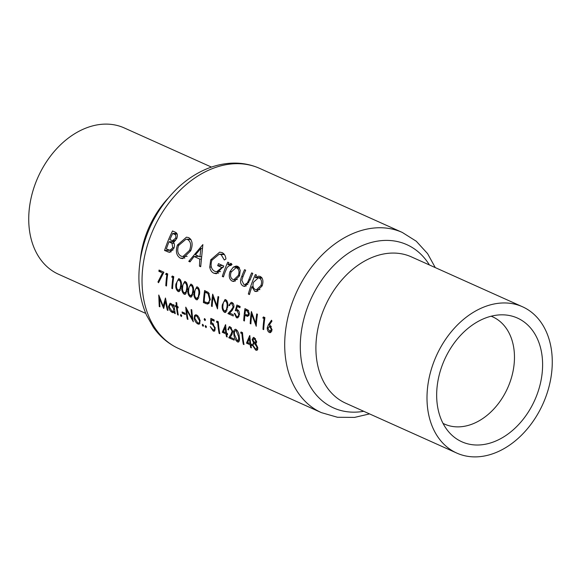 <?xml version="1.0" encoding="UTF-8"?>
<svg xmlns="http://www.w3.org/2000/svg" width="581" height="581" viewBox="0 0 581 581"><rect width="100%" height="100%" fill="white"/><g stroke="black" fill="none" stroke-linecap="round" stroke-linejoin="round"><path stroke-width="0.87" d="M550.962 377.534A80.193 58.463 -65.8 0 1 456.782 453.078A80.193 58.463 -65.8 0 1 428.306 382.305A80.193 58.463 -65.8 0 1 522.486 306.761A80.193 58.463 -65.8 0 1 550.962 377.534M437.769 381.935A67.824 49.443 -65.8 0 1 503.393 314.844A67.824 49.443 -65.8 0 1 541.499 377.904A67.824 49.443 -65.8 0 1 503.364 437.115A67.824 49.443 -65.8 0 1 450.137 433.441A67.824 49.443 -65.8 0 1 437.769 381.935M491.148 316.209A58.775 42.849 -65.8 0 1 492.637 316.834A58.775 42.849 -65.8 0 1 513.51 368.71A58.775 42.849 -65.8 0 1 444.48 424.079A58.775 42.849 -65.8 0 1 443.02 423.375M145.744 313.406L58.514 274.239A80.193 58.463 -65.8 0 1 30.038 203.466A80.193 58.463 -65.8 0 1 124.218 127.922L211.448 167.088M237.818 266.374L236.14 266.04L233.271 267.166L229.96 271.654C228.558 276.207 229.292 279.367 232.153 281.117L233.823 281.465L239.474 275.931L240.273 270.296L237.818 266.374M255.364 274.552A98.755 71.993 114.2 0 0 248.334 294.03L249.467 294.538A98.755 71.993 -65.8 0 1 251.878 286.731L254.696 291.241L256.33 291.568L262.089 285.99C263.614 281.451 263.026 278.277 260.324 276.476L258.654 276.142L255.335 277.703A98.755 71.993 -65.8 0 1 256.497 275.06L255.364 274.552M231.267 263.433L227.984 264.776A98.755 71.993 -65.8 0 1 228.907 262.67L227.781 262.169A98.755 71.993 114.2 0 0 222.305 276.411L223.438 276.919A98.755 71.993 -65.8 0 1 225.072 272.14L227.149 267.34L230.272 265.089L230.737 265.604L232.03 264.362L230.577 263.302M231.412 264.951L229.851 265.009L231.311 265.045M202.871 244.586L188.76 261.348L189.987 261.9L194.069 256.519L199.777 259.082L199.465 266.156L200.692 266.708L202.871 244.586M172.542 230.962A98.755 71.993 114.2 0 0 164.561 250.484L169.601 252.357L173.886 248.29C174.765 245.792 174.605 243.773 173.414 242.212L176.675 238.711C177.997 235.218 177.445 233.003 174.997 232.066L172.542 230.962M188.687 237.6L186.465 237.179L177.423 245.029C175.404 251.312 176.392 255.684 180.393 258.16L182.616 258.618L190.684 250.876C193.103 244.543 192.442 240.12 188.687 237.6M225.922 259.01C225.61 255.88 224.353 253.752 222.153 252.626L219.647 252.139L210.685 259.86L209.748 267.115C210.337 270.259 211.745 272.3 213.982 273.244L216.357 273.745L223.808 266.054L218.485 263.665A98.755 71.993 114.2 0 0 217.693 265.662L221.891 267.55L216.698 271.705L214.73 271.291C211.23 269.359 210.271 265.691 211.847 260.288L219.139 254.246L221.114 254.616L224.295 259.998L225.922 259.01M244.557 269.7A98.755 71.993 114.2 0 0 241.711 276.512C239.786 281.073 240.258 284.247 243.127 286.048L244.841 286.411L249.888 280.34A98.755 71.993 -65.8 0 1 252.786 273.39L251.653 272.888A98.755 71.993 114.2 0 0 248.879 279.505L247.404 282.889L244.891 284.552L243.708 284.305L241.849 280.231L242.916 276.825A98.755 71.993 -65.8 0 1 245.683 270.209L244.557 269.7M263.462 316.935L262.815 317.967L264.028 318.511A98.755 71.993 114.2 0 0 262.99 329.325L263.694 329.645A98.755 71.993 -65.8 0 1 264.914 317.589L263.462 316.935M159.238 306.499L159.949 306.819L159.463 298.547L163.704 308.504L165.309 301.19L167.299 310.116L168.003 310.436L165.454 298.024L163.239 306.325L158.766 295.017L159.238 306.499L159.913 306.47M235.32 310.675L237.113 310.835L238.755 314.35C238.508 316.166 237.774 316.885 236.547 316.507L234.956 313.566L234.252 313.246L236.445 317.72L237.375 317.93L239.459 314.713C239.597 312.273 238.907 310.588 237.382 309.658L236.423 309.477L237.259 306.492L239.931 307.69A98.755 71.993 -65.8 0 1 240.113 306.456L236.888 305.003L235.32 310.675L238.45 310.523M239.016 316.572L236.547 316.507M222.312 304.843C221.775 308.141 222.494 310.639 224.469 312.346L225.196 312.498L227.658 307.24C228.246 303.907 227.614 301.386 225.755 299.673L225.021 299.52L222.312 304.843L223.053 304.814M176.058 302.483A98.755 71.993 114.2 0 0 176.341 306.013L175.331 305.562A98.755 71.993 114.2 0 0 175.44 306.637L176.45 307.088A98.755 71.993 114.2 0 0 177.583 314.735L178.287 315.055A98.755 71.993 -65.8 0 1 177.154 307.407L178.164 307.857A98.755 71.993 -65.8 0 1 178.055 306.783L177.045 306.332A98.755 71.993 -65.8 0 1 176.762 302.803L176.058 302.483M182.085 311.939A98.755 71.993 114.2 0 0 182.26 313.159L185.281 314.517A98.755 71.993 -65.8 0 1 185.114 313.297L182.085 311.939M196.639 314.982L195.71 314.771L194.599 315.447L194.207 318.192C194.737 320.93 195.979 322.876 197.932 324.016L198.862 324.234L200.155 320.865L198.971 317.408L196.639 314.982M204.701 318.606L204.149 319.31L204.911 320.596L205.456 319.899L204.512 318.562M159.056 270.056A98.755 71.993 114.2 0 0 158.874 271.298L162.52 272.932L157.945 281.945L158.533 282.736L163.893 272.228L159.056 270.056M172.325 276.011L171.678 277.043L172.891 277.587A98.755 71.993 114.2 0 0 171.853 288.401L172.557 288.721A98.755 71.993 -65.8 0 1 173.777 276.665L172.325 276.011M181.984 286.731C181.446 290.028 182.173 292.534 184.148 294.233L184.867 294.393L187.329 289.135C187.917 285.801 187.285 283.281 185.426 281.567L184.693 281.415L181.984 286.731L182.724 286.702M194.083 292.163C193.546 295.46 194.265 297.966 196.247 299.665L196.966 299.825L199.428 294.567C200.017 291.234 199.385 288.713 197.525 286.999L196.792 286.847L194.083 292.163L194.824 292.134M211.477 306.194L212.181 306.507A98.755 71.993 -65.8 0 1 213.031 297.051L217.526 308.91A98.755 71.993 -65.8 0 1 218.739 296.855L218.035 296.542A98.755 71.993 114.2 0 0 216.974 306.027L212.69 294.139A98.755 71.993 114.2 0 0 211.477 306.194L212.196 306.165M210.62 324.031L212.276 324.198L214.527 327.684C214.738 329.449 214.236 330.153 213.024 329.812L210.22 326.573L213.212 331.017L214.099 331.228L215.239 328.047L212.268 323.029L211.368 322.84L211.499 319.884L214.171 321.09A98.755 71.993 -65.8 0 1 214.084 319.862L210.859 318.41L210.62 324.031L213.423 323.893M215.26 329.885L213.024 329.812M225.515 324.692L222.269 332.267L226.002 333.944A98.755 71.993 114.2 0 0 226.481 336.697L227.186 337.009A98.755 71.993 -65.8 0 1 226.706 334.257L227.614 334.671A98.755 71.993 -65.8 0 1 227.425 333.443L226.517 333.036A98.755 71.993 -65.8 0 1 225.66 324.757L225.515 324.692M238.784 341.889L237.535 341.94C239.379 341.991 239.953 340.306 239.256 336.893C239.111 333.668 238.007 331.163 235.951 329.383C233.954 329.369 233.279 331.068 233.911 334.489C234.107 337.67 235.32 340.154 237.535 341.94L238.217 342.093M235.951 329.383L235.254 329.231M249.714 335.564L246.467 343.131L250.193 344.809A98.755 71.993 114.2 0 0 250.68 347.561L251.384 347.874A98.755 71.993 -65.8 0 1 250.898 345.129L251.805 345.535A98.755 71.993 -65.8 0 1 251.624 344.308L250.716 343.901A98.755 71.993 -65.8 0 1 249.852 335.622L249.714 335.564M255.8 343.669L256.649 341.672L254.173 337.568L253.396 337.394L252.11 339.602L253.527 342.652L252.415 345.223L255.713 350.103L256.671 350.336L257.557 349.733L257.746 347.525L255.8 343.669M241.057 331.976L240.687 332.993L241.899 333.538A98.755 71.993 114.2 0 0 243.316 344.257L244.02 344.569A98.755 71.993 -65.8 0 1 242.517 332.63L241.057 331.976M228.609 329.928C228.536 328.294 229.059 327.648 230.185 327.982L232.102 331.177L231.042 334.169L228.798 337.735L234.143 340.132A98.755 71.993 -65.8 0 1 233.918 338.912L230.258 337.27L231.717 334.968L232.799 331.395L230.141 326.769L229.328 326.587L227.905 329.609L228.609 329.928M231.391 327.778L229.589 327.851L231.507 327.931M216.866 321.111L216.488 322.128L217.701 322.673A98.755 71.993 114.2 0 0 219.124 333.392L219.829 333.705A98.755 71.993 -65.8 0 1 218.318 321.765L216.866 321.111M205.63 325.65L205.151 326.348L205.994 327.633L206.466 326.936L205.434 325.607M203.408 302.57L207.62 304.103L210.3 299.6L208.644 292.788L204.628 290.522A98.755 71.993 114.2 0 0 203.408 302.57L206.073 302.469M188.033 289.447C187.496 292.744 188.222 295.25 190.198 296.949L190.917 297.109L193.379 291.851C193.967 288.517 193.335 285.997 191.476 284.283L190.742 284.131L188.033 289.447L188.774 289.418M175.934 284.015C175.404 287.312 176.123 289.81 178.098 291.517L178.817 291.677L181.279 286.418C181.868 283.085 181.236 280.565 179.376 278.851L178.65 278.698L175.934 284.015L176.682 283.986M166.275 273.295L165.629 274.326L166.841 274.871A98.755 71.993 114.2 0 0 165.803 285.685L166.507 286.005A98.755 71.993 -65.8 0 1 167.727 273.949L166.275 273.295M202.711 324.336L202.232 325.033L203.067 326.319L203.539 325.621L202.515 324.292M187.264 319.085L187.968 319.397A98.755 71.993 -65.8 0 1 186.661 310.029L193.313 321.801A98.755 71.993 -65.8 0 1 191.803 309.855L191.098 309.535A98.755 71.993 114.2 0 0 192.158 318.947L185.753 307.138A98.755 71.993 114.2 0 0 187.264 319.085L187.903 319.056M180.931 314.553L180.451 315.258L181.294 316.543L181.766 315.846L180.735 314.51M174.017 304.974L173.312 304.655A98.755 71.993 114.2 0 0 173.487 306.274L170.974 303.456L170.051 303.246L168.49 306.601C169.02 309.339 170.277 311.3 172.245 312.476L173.189 312.694L174.285 311.874A98.755 71.993 114.2 0 0 174.561 313.377L175.266 313.696A98.755 71.993 -65.8 0 1 174.017 304.974M229.626 305.686C229.945 304.023 230.679 303.369 231.819 303.718L233.199 306.935L231.311 309.956L227.905 313.573L233.25 315.97A98.755 71.993 -65.8 0 1 233.315 314.735L229.662 313.094L231.863 310.762L233.918 307.153C234.078 304.865 233.453 303.318 232.037 302.498L231.194 302.316L228.921 305.366L229.626 305.686M233.192 303.507L231.194 303.587L233.286 303.667M247.775 316.384L249.343 314.038L248.261 310.305L244.957 308.627A98.755 71.993 114.2 0 0 243.737 320.676L244.441 320.995A98.755 71.993 -65.8 0 1 244.848 315.439L247.637 316.391M271.516 320.225L268.444 324.677L267.238 327.778C267.202 330.066 267.921 331.642 269.395 332.514L270.18 332.681L272.082 329.935L270.085 325.316L269.257 325.07L271.959 321.126L271.516 320.225M250.186 323.573L250.89 323.893A98.755 71.993 -65.8 0 1 251.747 314.437L256.236 326.29A98.755 71.993 -65.8 0 1 257.456 314.241L256.751 313.922A98.755 71.993 114.2 0 0 255.684 323.414L251.406 311.525A98.755 71.993 114.2 0 0 250.186 323.573L250.912 323.552M174.627 241.529L169.027 241.747L172.034 243.374L172.753 247.782L170.015 250.258L172.949 250.15L164.561 250.484M171.155 251.885L167.96 252.009M172.68 233.482L174.213 234.172C175.818 234.695 176.261 236.046 175.527 238.239L172.659 240.628L169.848 239.75A98.755 71.993 -65.8 0 1 172.68 233.482L176.777 233.322M177.183 234.056L174.213 234.172M176.893 238.188L175.527 238.239M174.06 243.294L172.034 243.374M174.068 247.731L172.753 247.782M170.015 250.258L166.348 248.995A98.755 71.993 -65.8 0 1 169.027 241.747M257.347 350.038L255.713 350.103M253.091 345.201L252.415 345.223M254.58 342.608L253.527 342.652M252.815 339.573L252.11 339.602M255.386 338.563L253.621 338.636L254.224 338.774L255.938 341.316L254.609 342.623L252.815 339.936L254.224 338.774L255.509 338.723M256.599 341.287L255.938 341.316M256.606 342.674L254.609 342.623M255.894 343.625L254.079 343.691L254.768 343.858L257.042 347.235L256.221 349.058L255.495 348.883L253.127 345.579C253.04 344.003 253.585 343.429 254.768 343.858L255.916 343.807M257.688 347.206L257.042 347.235M248.799 343.044L246.467 343.131M251.74 345.092L250.898 345.129M251.319 347.532L250.68 347.561M251.689 344.751L250.193 344.809M250.012 343.582L247.666 342.529L249.387 338.396A98.755 71.993 114.2 0 0 250.012 343.582L250.665 343.56M250.062 338.367L249.387 338.396M242.531 332.92L240.687 332.993M243.962 344.228L243.316 344.257M242.575 333.509L241.899 333.538M234.571 334.467L233.911 334.489M234.615 334.801C234.085 332.107 234.564 330.712 236.06 330.618L238.544 336.566L238.675 339.435L237.331 340.727L234.615 334.801M237.215 330.451L235.588 330.516L237.302 330.567M239.205 336.544L238.544 336.566M239.459 339.406L238.675 339.435M239.343 340.771L237.331 340.727M228.602 329.58L227.905 329.609M231.1 337.648L228.798 337.735M232.24 334.119L231.042 334.169M232.77 331.148L232.102 331.177M224.607 332.179L222.269 332.267M227.541 334.228L226.706 334.257M227.12 336.668L226.481 336.697M227.491 333.886L226.002 333.944M225.813 332.717L223.467 331.664L225.196 327.531A98.755 71.993 114.2 0 0 225.813 332.717L226.467 332.695M225.864 327.502L225.196 327.531M218.34 322.056L216.488 322.128M219.763 333.363L219.124 333.392M218.383 322.644L217.701 322.673M213.931 319.79L211.499 319.884M214.774 330.952L213.212 331.017M215.173 327.655L214.527 327.684M213.634 324.14L212.276 324.198M206.24 326.304L205.151 326.348M217.701 305.998L216.974 306.027M213.75 297.022L213.031 297.051M204.185 301.655A98.755 71.993 -65.8 0 1 205.151 292.076L208.071 293.746L209.596 299.28C209.407 301.386 208.659 302.548 207.352 302.759L204.185 301.655M207.635 291.974L205.151 292.076M209.313 293.695L208.071 293.746M210.329 299.251L209.596 299.28M209.465 302.679L207.352 302.759M197.649 299.614L196.247 299.665M194.788 292.475C194.875 289.701 195.732 288.292 197.366 288.249C198.738 289.672 199.196 291.669 198.724 294.24L198.157 297.138L196.334 298.445C194.838 297.036 194.323 295.046 194.788 292.475M198.673 288.074L196.872 288.147L198.746 288.198M199.457 294.211L198.724 294.24M199.036 297.102L198.157 297.138M198.564 298.481L196.334 298.445M191.599 296.898L190.198 296.949M188.738 289.759C188.825 286.985 189.682 285.576 191.316 285.532C192.689 286.949 193.146 288.953 192.674 291.524L192.108 294.422L190.285 295.729C188.789 294.32 188.273 292.33 188.738 289.759M192.623 285.358L190.822 285.431L192.696 285.474M193.408 291.495L192.674 291.524M192.986 294.385L192.108 294.422M192.514 295.765L190.285 295.729M185.55 294.182L184.148 294.233M182.688 287.043C182.775 284.269 183.632 282.86 185.266 282.816C186.646 284.232 187.097 286.237 186.624 288.808L186.058 291.706L184.235 293.013C182.739 291.604 182.231 289.614 182.688 287.043M186.574 282.642L184.773 282.715L186.646 282.758M187.358 288.779L186.624 288.808M186.937 291.669L186.058 291.706M186.465 293.049L184.235 293.013M179.5 291.466L178.098 291.517M176.639 284.327C176.726 281.553 177.583 280.144 179.217 280.1C180.597 281.516 181.047 283.521 180.575 286.092L180.008 288.989L178.185 290.297C176.689 288.888 176.181 286.898 176.639 284.327M180.524 279.926L178.723 279.998L180.597 280.042M181.308 286.063L180.575 286.092M180.887 288.953L180.008 288.989M180.415 290.333L178.185 290.297M173.734 276.963L171.678 277.043M172.579 288.372L171.853 288.401M173.646 277.558L172.891 277.587M167.684 274.247L165.629 274.326M166.529 285.656L165.803 285.685M167.597 274.842L166.841 274.871M178.795 244.971L177.423 245.029M184.903 257.986L180.393 258.16M187.743 239.633C190.815 241.652 191.418 245.226 189.559 250.36L182.964 256.526L180.996 256.148C177.742 254.187 176.929 250.651 178.556 245.531L185.92 239.278L190.924 239.51M190.902 250.309L189.559 250.36M200.706 266.105L199.465 266.156M201.041 259.032L199.777 259.082M198.876 256.33L194.069 256.519M190.445 261.283L188.76 261.348M200.932 248.356L199.951 256.817L195.456 254.798L200.932 248.356L202.246 248.305M201.229 256.766L199.951 256.817M224.397 254.485L221.114 254.616M223.177 267.5L221.891 267.55M222.523 265.473L217.693 265.662M218.652 273.063L213.982 273.244M211.353 267.057L209.748 267.115M212.065 259.801L210.685 259.86M223.62 276.36L222.305 276.411M231.746 264.631L227.984 264.776M161.583 271.189L158.874 271.298M158.904 281.908L157.945 281.945M163.522 272.896L162.52 272.932M249.619 293.979L248.334 294.03M261.639 277.457L255.335 277.703M257.964 291.11L254.696 291.241M253.12 286.68L251.878 286.731M259.533 278.226C261.624 279.57 262.096 281.996 260.949 285.503L256.468 289.716L255.233 289.483C253.004 288.161 252.43 285.743 253.512 282.221L258.211 277.958L262.104 278.125M262.278 285.453L260.949 285.503M243.054 276.462L241.711 276.512M248.821 282.838L247.404 282.889M246.344 285.925L243.127 286.048M238.733 266.948L233.271 267.166M235.487 280.993L232.153 281.117M231.325 271.603L229.96 271.654M237.033 268.124C239.081 269.526 239.517 271.959 238.341 275.438L233.976 279.621L232.72 279.374C230.555 278.052 230.011 275.648 231.078 272.177L235.799 267.885L239.597 268.023M239.67 275.379L238.341 275.438M205.282 319.26L204.149 319.31M203.321 324.99L202.232 325.033M197.257 315.345L194.599 315.447M199.559 323.951L197.932 324.016M194.875 318.163L194.207 318.192M197.83 315.832L196.066 315.904L196.748 316.057L199.45 320.552C199.675 322.549 199.101 323.348 197.729 322.942L194.911 318.511C194.729 316.507 195.339 315.686 196.748 316.057L197.998 316.006M200.096 320.523L199.45 320.552M200.082 323.036L197.729 322.942M192.812 318.918L192.158 318.947M187.307 310L186.661 310.029M184.613 313.072L182.26 313.159M181.541 315.214L180.451 315.258M177.009 305.991L176.341 306.013M178.113 307.364L177.154 307.407M178.222 314.713L177.583 314.735M178.076 307.022L176.45 307.088M177.539 306.55L175.44 306.637M175.201 313.355L174.561 313.377M174.932 311.844L174.285 311.874M173.893 312.411L172.245 312.476M169.158 306.572L168.49 306.601M174.147 306.245L173.487 306.274M171.09 304.538L173.835 309.041L172.782 311.583L172.07 311.423L169.194 306.928L170.378 304.379L172.332 304.488M174.496 309.012L173.835 309.041M225.878 312.287L224.469 312.346M223.017 305.156C223.097 302.381 223.961 300.965 225.588 300.922C226.968 302.345 227.425 304.342 226.953 306.921L226.387 309.811L224.564 311.118C223.068 309.709 222.552 307.719 223.017 305.156M226.902 300.755L225.094 300.82L226.975 300.871M227.687 306.891L226.953 306.921M227.265 309.782L226.387 309.811M226.793 311.155L224.564 311.118M229.698 305.337L228.921 305.366M230.497 313.471L227.905 313.573M232.654 309.905L231.311 309.956M233.94 306.906L233.199 306.935M239.96 306.39L237.259 306.492M238.203 317.647L236.445 317.72M239.481 314.321L238.755 314.35M238.631 310.777L237.113 310.835M244.456 320.654L243.737 320.676M249.038 315.28L244.848 315.439M245.48 310.181L246.918 310.828L248.639 313.725L247.55 315.178L244.979 314.205A98.755 71.993 -65.8 0 1 245.48 310.181L247.971 310.087M249.38 313.696L248.639 313.725M164.111 306.296L163.239 306.325M167.916 310.094L167.299 310.116M165.963 301.169L165.309 301.19M160.102 298.518L159.463 298.547M270.928 332.455L269.395 332.514M267.994 327.749L267.238 327.778M271.182 326.275L269.192 326.355L269.809 326.486L271.371 329.681L269.497 331.301L267.943 328.142L269.809 326.486L271.283 326.428M272.097 329.652L271.371 329.681M271.77 331.359L269.497 331.301M264.871 317.887L262.815 317.967M263.716 329.296L262.99 329.325M264.783 318.482L264.028 318.511M256.417 323.385L255.684 323.414M252.466 314.408L251.747 314.437M522.486 306.761L411.384 256.875A80.193 58.463 114.2 0 0 317.211 332.419A80.193 58.463 114.2 0 0 345.688 403.192L456.782 453.078M363.721 411.29A89.474 65.225 -65.8 0 1 301.757 328.94A89.474 65.225 -65.8 0 1 357.867 247.615A89.474 65.225 -65.8 0 1 429.424 264.972M286.31 325.469A98.755 71.993 -65.8 0 1 402.284 232.436L259.627 168.374A98.755 71.993 114.2 0 0 143.645 261.406A98.755 71.993 114.2 0 0 178.716 348.564L321.373 412.626A98.755 71.993 -65.8 0 1 286.31 325.469M140.268 259.983A80.193 58.463 -65.8 0 1 141.139 253.352A80.193 58.463 -65.8 0 1 167.88 198.491M174.053 241.921L169.775 242.088M208.826 303.551L205.848 303.667M208.013 292.236L205.703 292.323M250.229 279.454L248.879 279.505M248.9 315.556L245.414 315.694M248.668 310.762L246.918 310.828M269.54 324.634L268.444 324.677M435.256 267.594L427.609 253.65L416.272 241.231L402.284 232.436M178.716 348.564C168.505 343.908 160.065 336.835 153.391 327.35L146.499 315.156C139.135 298.126 137.123 279.287 140.479 258.647C145.403 231.151 157.574 207.824 177.009 188.658C185.361 180.669 194.417 174.438 204.185 169.979C211.469 166.667 218.884 164.546 226.423 163.602C238.13 162.179 249.198 163.769 259.627 168.374M369.552 413.912L354.577 417.398L337.496 417.274L321.373 412.626M172.659 240.628L175.607 240.512M256.221 349.058L257.782 348.999M183.073 256.519L187.155 256.366M186.043 239.278L190.633 239.103M219.139 254.246L224.063 254.057M216.698 271.705L220.533 271.552M256.526 289.716L259.954 289.585M258.211 277.958L261.908 277.812M244.891 284.559L247.898 284.436M234.02 279.621L237.353 279.49M235.799 267.885L239.43 267.747M172.782 311.583L174.874 311.496M170.378 304.379L172.165 304.306M247.55 315.178L249.096 315.12"/></g></svg>
